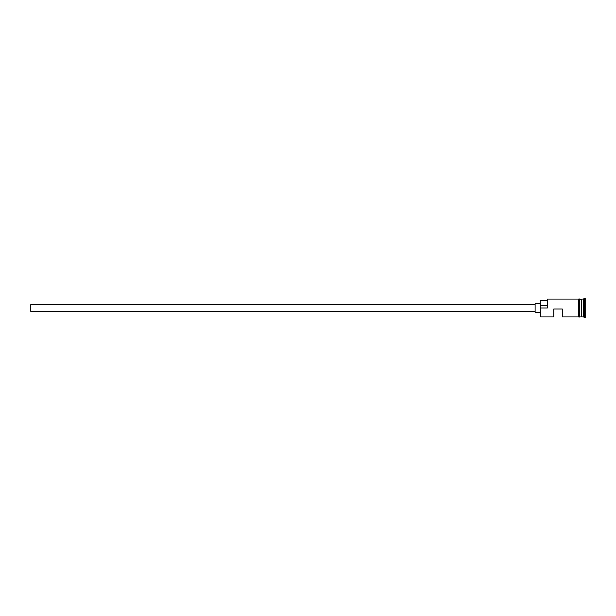 <?xml version="1.0" encoding="UTF-8"?>
<svg xmlns="http://www.w3.org/2000/svg" width="616" height="616" viewBox="0 0 616 616"><rect width="100%" height="100%" fill="white"/><g stroke="black" fill="none" stroke-linecap="round" stroke-linejoin="round"><path stroke-width="0.92" d="M540.54 316.917L540.201 307.769L540.54 316.917L553.784 316.917L553.784 309.016L562.277 309.016L562.277 316.917L578.747 316.917M535.112 311.396L30.8 311.396L30.8 304.604L535.112 304.604M540.201 312.243L535.112 312.243L535.112 303.757L540.201 303.757M579.594 299.083L581.466 299.253L581.466 316.747L581.804 299.083L581.804 316.917L583.498 316.917L585.2 317.764L585.2 298.236L584.353 298.236L584.353 317.764M581.296 299.083L581.296 316.917L579.594 316.917M581.804 299.083L583.498 299.083L583.498 316.917M540.54 308L547.331 308L547.331 299.083L547.331 308M578.747 317.001L578.747 298.999L579.594 298.999L579.594 317.001L578.747 317.001M546.993 300.7L540.201 300.7L540.201 307.769M540.201 305.459L546.993 305.459M547.331 299.083L578.747 299.083M583.498 299.083L584.353 298.236"/></g></svg>
